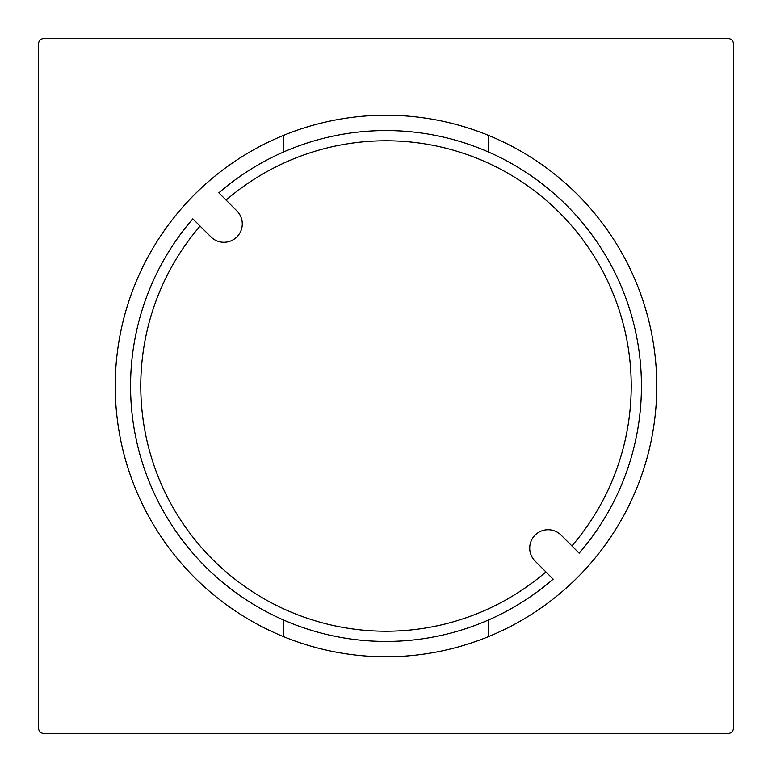 <?xml version="1.0" encoding="UTF-8"?>
<svg xmlns="http://www.w3.org/2000/svg" width="772" height="772" viewBox="0 0 772 772"><rect width="100%" height="100%" fill="white"/><g stroke="black" fill="none" stroke-linecap="round" stroke-linejoin="round"><path stroke-width="1.16" d="M561.09 535.102L571.907 545.92A245.226 245.226 0 0 0 559.401 212.599A245.226 245.226 0 0 0 226.08 200.093L236.898 210.91A18.374 18.374 0 0 1 236.898 236.898A18.374 18.374 0 0 1 210.91 236.898L200.093 226.08A245.226 245.226 0 0 0 212.599 559.401A245.226 245.226 0 0 0 545.92 571.907L535.102 561.09A18.374 18.374 0 0 1 535.102 535.102A18.374 18.374 0 0 1 561.09 535.102L579.154 553.157A255.445 255.445 0 0 0 488.174 151.881L488.174 135.254M488.174 636.746L488.174 620.119A255.445 255.445 0 0 0 553.157 579.154L550.204 576.192M728.295 733.4A5.105 5.105 0 0 0 733.4 728.295L733.4 43.705A5.105 5.105 0 0 0 728.295 38.6L43.705 38.6A5.105 5.105 0 0 0 38.6 43.705L38.6 728.295A5.105 5.105 0 0 0 43.705 733.4L728.295 733.4M656.769 386A270.769 270.769 0 0 1 386 656.769A270.769 270.769 0 0 1 115.231 386A270.769 270.769 0 0 1 386 115.231A270.769 270.769 0 0 1 656.769 386M210.91 236.898L192.846 218.843A255.445 255.445 0 0 0 205.371 566.629A255.445 255.445 0 0 0 553.157 579.154L535.102 561.09M200.093 226.08L192.846 218.843A255.445 255.445 0 0 0 283.826 620.119L283.826 636.746M283.826 135.254L283.826 151.881A255.445 255.445 0 0 0 218.843 192.846L221.796 195.808M571.907 545.92L579.154 553.157A255.445 255.445 0 0 0 566.629 205.371A255.445 255.445 0 0 0 218.843 192.846L236.898 210.91"/></g></svg>

